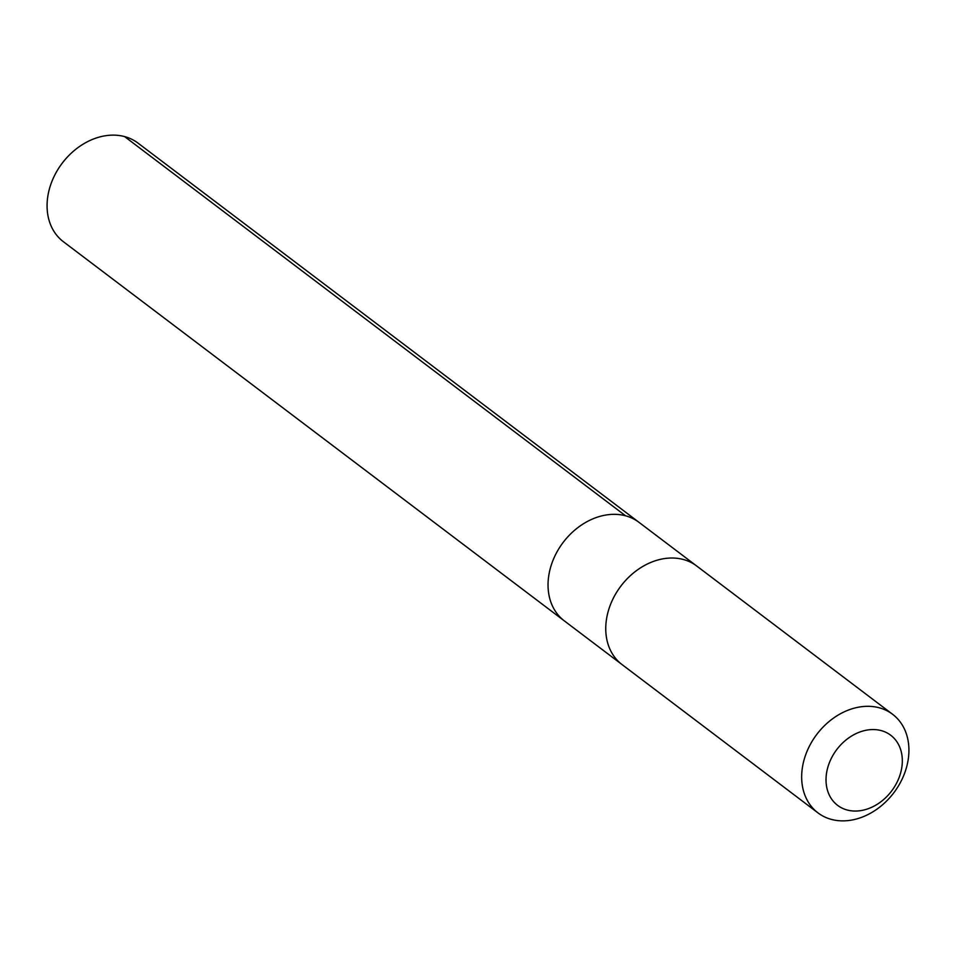 <?xml version="1.0" encoding="UTF-8"?>
<svg xmlns="http://www.w3.org/2000/svg" width="956" height="956" viewBox="0 0 956 956"><rect width="100%" height="100%" fill="white"/><g stroke="black" fill="none" stroke-linecap="round" stroke-linejoin="round"><path stroke-width="1.43" d="M621.316 664.014L564.351 620.898A61.817 48.314 -52.9 0 1 556.213 612.473A61.817 48.314 -52.9 0 1 567.924 536.71A61.817 48.314 -52.9 0 1 638.978 522.323L138.023 143.113A61.829 48.326 127.1 0 0 66.956 157.513A61.829 48.326 127.1 0 0 55.245 233.288A61.829 48.326 127.1 0 0 63.383 241.713L564.351 620.898A61.817 48.314 -52.9 0 1 556.213 612.473A61.817 48.314 -52.9 0 1 567.924 536.71A61.817 48.314 -52.9 0 1 638.978 522.323L695.932 565.438M892.617 714.299L696.697 566A61.829 48.326 127.1 0 0 620.85 586.136A61.829 48.326 127.1 0 0 622.057 664.587L817.978 812.887A61.829 48.326 127.1 0 0 889.044 798.487A61.829 48.326 127.1 0 0 900.755 722.712A61.829 48.326 127.1 0 0 892.617 714.299A61.829 48.326 127.1 0 0 816.771 734.423A61.829 48.326 127.1 0 0 817.978 812.887M896.513 741.235A43.976 34.368 127.1 0 0 830.465 760.14A43.976 34.368 127.1 0 0 865.538 809.565A43.976 34.368 127.1 0 0 896.513 741.235M625.582 515.81L124.627 136.6"/></g></svg>
